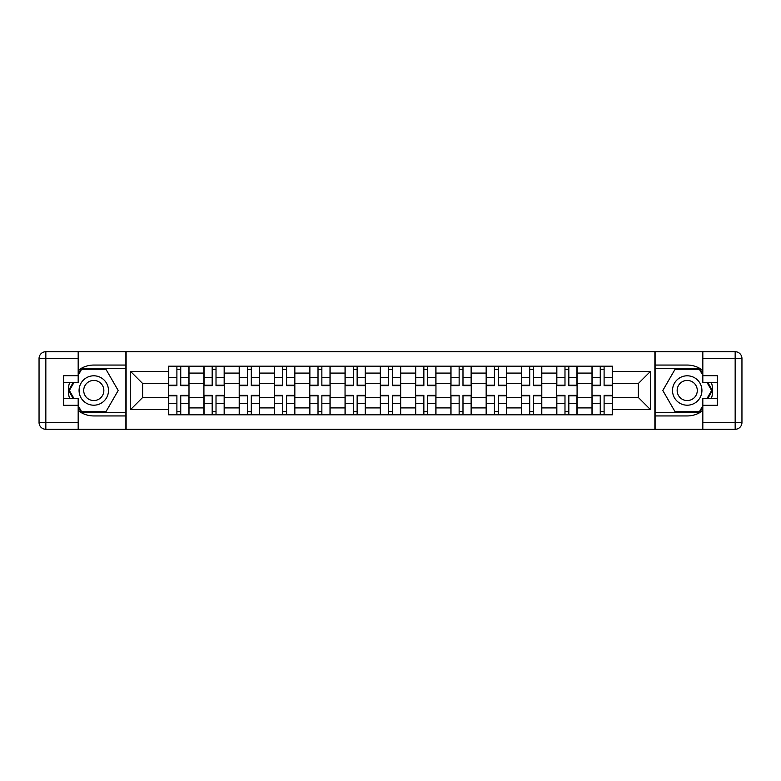 <?xml version="1.0" encoding="UTF-8"?>
<svg xmlns="http://www.w3.org/2000/svg" width="781" height="781" viewBox="0 0 781 781"><rect width="100%" height="100%" fill="white"/><g stroke="black" fill="none" stroke-linecap="round" stroke-linejoin="round"><path stroke-width="1.17" d="M78.178 410.591A25.441 25.441 0 0 0 93.779 415.941L125.897 415.941L125.897 429.286L655.103 429.286L655.103 415.941L687.221 415.941A25.441 25.441 0 0 0 702.822 410.591M702.822 370.409A25.441 25.441 0 0 0 687.221 365.059L655.103 365.059L655.103 351.714L125.897 351.714L125.897 365.059L93.779 365.059A25.441 25.441 0 0 0 78.178 370.409M203.919 414.809L203.919 373.084L188.992 373.084L188.992 414.809M188.992 373.084L188.992 366.191M203.919 373.084L203.919 366.191M224.274 366.191L224.274 414.809M239.201 414.809L239.201 366.191M259.556 366.191L259.556 414.809M274.482 414.809L274.482 366.191M294.837 366.191L294.837 414.809M309.764 414.809L309.764 366.191M330.119 366.191L330.119 414.809M345.046 414.809L345.046 366.191M365.401 366.191L365.401 414.809M380.327 414.809L380.327 366.191M400.673 366.191L400.673 414.809M415.599 414.809L415.599 366.191M435.954 366.191L435.954 414.809M450.881 414.809L450.881 366.191M471.236 366.191L471.236 414.809M486.163 414.809L486.163 366.191M506.518 366.191L506.518 414.809M521.444 414.809L521.444 366.191M541.799 366.191L541.799 414.809M556.726 414.809L556.726 366.191M577.081 366.191L577.081 414.809M592.008 414.809L592.008 366.191M592.008 397.509L577.081 397.509M556.726 397.509L541.799 397.509M521.444 397.509L506.518 397.509M486.163 397.509L471.236 397.509M450.881 397.509L435.954 397.509M415.599 397.509L400.673 397.509M380.327 397.509L365.401 397.509M345.046 397.509L330.119 397.509M309.764 397.509L294.837 397.509M274.482 397.509L259.556 397.509M239.201 397.509L224.274 397.509M203.919 397.509L188.992 397.509M592.008 383.491L577.081 383.491M556.726 383.491L541.799 383.491M521.444 383.491L506.518 383.491M486.163 383.491L471.236 383.491M450.881 383.491L435.954 383.491M415.599 383.491L400.673 383.491M380.327 383.491L365.401 383.491M345.046 383.491L330.119 383.491M309.764 383.491L294.837 383.491M274.482 383.491L259.556 383.491M239.201 383.491L224.274 383.491M203.919 383.491L188.992 383.491M142.63 397.509L168.637 397.509L168.637 383.491L142.63 383.491L142.63 397.509L130.642 409.498L130.642 371.502L168.637 371.502L168.637 383.491M612.363 383.491L612.363 397.509L638.37 397.509L638.37 383.491L612.363 383.491L612.363 366.191L168.637 366.191L168.637 371.502M612.363 371.502L650.358 371.502L650.358 409.498L612.363 409.498L612.363 397.509M168.637 397.509L168.637 414.809L612.363 414.809L612.363 409.498M168.637 409.498L130.642 409.498M654.878 429.286L654.878 351.714M126.122 429.286L126.122 351.714M180.743 411.421L176.896 411.421M176.896 369.579L180.743 369.579M216.015 411.421L212.178 411.421M212.178 369.579L216.015 369.579M251.297 411.421L247.45 411.421M247.45 369.579L251.297 369.579M286.578 411.421L282.732 411.421M282.732 369.579L286.578 369.579M321.86 411.421L318.013 411.421M318.013 369.579L321.86 369.579M357.142 411.421L353.295 411.421M353.295 369.579L357.142 369.579M392.423 411.421L388.577 411.421M388.577 369.579L392.423 369.579M427.705 411.421L423.858 411.421M423.858 369.579L427.705 369.579M462.987 411.421L459.14 411.421M459.14 369.579L462.987 369.579M498.268 411.421L494.422 411.421M494.422 369.579L498.268 369.579M533.55 411.421L529.703 411.421M529.703 369.579L533.55 369.579M568.822 411.421L564.985 411.421M564.985 369.579L568.822 369.579M604.103 411.421L600.257 411.421M600.257 369.579L604.103 369.579M130.642 371.502L142.63 383.491M638.37 397.509L650.358 409.498M638.37 383.491L650.358 371.502M180.743 385.638L180.743 366.416L188.875 366.416L188.875 385.638L180.743 385.638M176.896 369.354L180.743 369.354M173.499 366.416L168.755 366.416L168.755 385.638L176.896 385.638L176.896 366.416L180.743 366.416M176.896 395.362L176.896 414.584L168.755 414.584L168.755 395.362L176.896 395.362M180.743 411.646L176.896 411.646M184.131 414.584L188.875 414.584L188.875 395.362L180.743 395.362L180.743 414.584L176.896 414.584M216.015 385.638L216.015 366.416L224.157 366.416L224.157 385.638L216.015 385.638M212.178 369.354L216.015 369.354M208.781 366.416L204.036 366.416L204.036 385.638L212.178 385.638L212.178 366.416L216.015 366.416M251.297 385.638L251.297 366.416L259.438 366.416L259.438 385.638L251.297 385.638M247.45 369.354L251.297 369.354M244.062 366.416L239.318 366.416L239.318 385.638L247.45 385.638L247.45 366.416L251.297 366.416M69.636 382.475A25.441 25.441 0 0 0 69.636 398.525M125.897 351.714L78.178 351.714L78.178 382.475L63.7 382.475M125.897 429.286L45.835 429.286A6.785 6.785 0 0 1 39.05 422.501L39.05 358.499A6.785 6.785 0 0 1 45.835 351.714L78.178 351.714M125.897 415.941L125.897 365.059M63.7 398.525L78.178 398.525L78.178 429.286M78.178 375.69L63.7 375.69L63.7 405.31L78.178 405.31M125.897 368.671L81.175 368.671L78.178 373.884M78.178 407.116L81.175 412.329L125.897 412.329M73.219 382.475L68.582 390.5L73.219 398.525M711.364 398.525A25.441 25.441 0 0 0 711.364 382.475M655.103 429.286L702.822 429.286L702.822 398.525L717.3 398.525M655.103 351.714L735.165 351.714A6.785 6.785 0 0 1 741.95 358.499L741.95 422.501A6.785 6.785 0 0 1 735.165 429.286L702.822 429.286M655.103 365.059L655.103 415.941M717.3 382.475L702.822 382.475L702.822 351.714M702.822 405.31L717.3 405.31L717.3 375.69L702.822 375.69M655.103 412.329L699.825 412.329L702.822 407.116M702.822 373.884L699.825 368.671L655.103 368.671M707.781 398.525L712.418 390.5L707.781 382.475M79.076 390.5A14.702 14.702 0 0 0 93.779 405.202A14.702 14.702 0 0 0 108.481 390.5A14.702 14.702 0 0 0 93.779 375.798A14.702 14.702 0 0 0 79.076 390.5M83.713 390.5A10.065 10.065 0 0 0 93.779 400.565A10.065 10.065 0 0 0 103.844 390.5A10.065 10.065 0 0 0 93.779 380.435A10.065 10.065 0 0 0 83.713 390.5M78.178 375.241L81.575 369.354L105.991 369.354L118.195 390.5L105.991 411.646L81.575 411.646L78.178 405.759M74 398.525L69.363 390.5L74 382.475M672.519 390.5A14.702 14.702 0 0 0 687.221 405.202A14.702 14.702 0 0 0 701.924 390.5A14.702 14.702 0 0 0 687.221 375.798A14.702 14.702 0 0 0 672.519 390.5M677.156 390.5A10.065 10.065 0 0 0 687.221 400.565A10.065 10.065 0 0 0 697.287 390.5A10.065 10.065 0 0 0 687.221 380.435A10.065 10.065 0 0 0 677.156 390.5M702.822 405.759L699.425 411.646L675.009 411.646L662.805 390.5L675.009 369.354L699.425 369.354L702.822 375.241M707 382.475L711.637 390.5L707 398.525M212.178 395.362L212.178 414.584L204.036 414.584L204.036 395.362L212.178 395.362M216.015 411.646L212.178 411.646M219.412 414.584L224.157 414.584L224.157 395.362L216.015 395.362L216.015 414.584L212.178 414.584M247.45 395.362L247.45 414.584L239.318 414.584L239.318 395.362L247.45 395.362M251.297 411.646L247.45 411.646M254.694 414.584L259.438 414.584L259.438 395.362L251.297 395.362L251.297 414.584L247.45 414.584M286.578 385.638L286.578 366.416L294.72 366.416L294.72 385.638L286.578 385.638M282.732 369.354L286.578 369.354M279.344 366.416L274.59 366.416L274.59 385.638L282.732 385.638L282.732 366.416L286.578 366.416M321.86 385.638L321.86 366.416L330.002 366.416L330.002 385.638L321.86 385.638M318.013 369.354L321.86 369.354M314.626 366.416L309.872 366.416L309.872 385.638L318.013 385.638L318.013 366.416L321.86 366.416M357.142 385.638L357.142 366.416L365.283 366.416L365.283 385.638L357.142 385.638M353.295 369.354L357.142 369.354M349.908 366.416L345.153 366.416L345.153 385.638L353.295 385.638L353.295 366.416L357.142 366.416M282.732 395.362L282.732 414.584L274.59 414.584L274.59 395.362L282.732 395.362M286.578 411.646L282.732 411.646M289.976 414.584L294.72 414.584L294.72 395.362L286.578 395.362L286.578 414.584L282.732 414.584M318.013 395.362L318.013 414.584L309.872 414.584L309.872 395.362L318.013 395.362M321.86 411.646L318.013 411.646M325.257 414.584L330.002 414.584L330.002 395.362L321.86 395.362L321.86 414.584L318.013 414.584M353.295 395.362L353.295 414.584L345.153 414.584L345.153 395.362L353.295 395.362M357.142 411.646L353.295 411.646M360.539 414.584L365.283 414.584L365.283 395.362L357.142 395.362L357.142 414.584L353.295 414.584M392.423 385.638L392.423 366.416L400.565 366.416L400.565 385.638L392.423 385.638M388.577 369.354L392.423 369.354M385.189 366.416L380.435 366.416L380.435 385.638L388.577 385.638L388.577 366.416L392.423 366.416M388.577 395.362L388.577 414.584L380.435 414.584L380.435 395.362L388.577 395.362M392.423 411.646L388.577 411.646M395.811 414.584L400.565 414.584L400.565 395.362L392.423 395.362L392.423 414.584L388.577 414.584M427.705 385.638L427.705 366.416L435.847 366.416L435.847 385.638L427.705 385.638M423.858 369.354L427.705 369.354M420.461 366.416L415.717 366.416L415.717 385.638L423.858 385.638L423.858 366.416L427.705 366.416M423.858 395.362L423.858 414.584L415.717 414.584L415.717 395.362L423.858 395.362M427.705 411.646L423.858 411.646M431.092 414.584L435.847 414.584L435.847 395.362L427.705 395.362L427.705 414.584L423.858 414.584M462.987 385.638L462.987 366.416L471.128 366.416L471.128 385.638L462.987 385.638M459.14 369.354L462.987 369.354M455.743 366.416L450.998 366.416L450.998 385.638L459.14 385.638L459.14 366.416L462.987 366.416M459.14 395.362L459.14 414.584L450.998 414.584L450.998 395.362L459.14 395.362M462.987 411.646L459.14 411.646M466.374 414.584L471.128 414.584L471.128 395.362L462.987 395.362L462.987 414.584L459.14 414.584M498.268 385.638L498.268 366.416L506.41 366.416L506.41 385.638L498.268 385.638M494.422 369.354L498.268 369.354M491.024 366.416L486.28 366.416L486.28 385.638L494.422 385.638L494.422 366.416L498.268 366.416M494.422 395.362L494.422 414.584L486.28 414.584L486.28 395.362L494.422 395.362M498.268 411.646L494.422 411.646M501.656 414.584L506.41 414.584L506.41 395.362L498.268 395.362L498.268 414.584L494.422 414.584M533.55 385.638L533.55 366.416L541.682 366.416L541.682 385.638L533.55 385.638M529.703 369.354L533.55 369.354M526.306 366.416L521.562 366.416L521.562 385.638L529.703 385.638L529.703 366.416L533.55 366.416M529.703 395.362L529.703 414.584L521.562 414.584L521.562 395.362L529.703 395.362M533.55 411.646L529.703 411.646M536.938 414.584L541.682 414.584L541.682 395.362L533.55 395.362L533.55 414.584L529.703 414.584M568.822 385.638L568.822 366.416L576.964 366.416L576.964 385.638L568.822 385.638M564.985 369.354L568.822 369.354M561.588 366.416L556.843 366.416L556.843 385.638L564.985 385.638L564.985 366.416L568.822 366.416M564.985 395.362L564.985 414.584L556.843 414.584L556.843 395.362L564.985 395.362M568.822 411.646L564.985 411.646M572.219 414.584L576.964 414.584L576.964 395.362L568.822 395.362L568.822 414.584L564.985 414.584M604.103 385.638L604.103 366.416L612.245 366.416L612.245 385.638L604.103 385.638M600.257 369.354L604.103 369.354M596.869 366.416L592.125 366.416L592.125 385.638L600.257 385.638L600.257 366.416L604.103 366.416M600.257 395.362L600.257 414.584L592.125 414.584L592.125 395.362L600.257 395.362M604.103 411.646L600.257 411.646M607.501 414.584L612.245 414.584L612.245 395.362L604.103 395.362L604.103 414.584L600.257 414.584M556.726 373.084L541.799 373.084M521.444 373.084L506.518 373.084M486.163 373.084L471.236 373.084M450.881 373.084L435.954 373.084M415.599 373.084L400.673 373.084M380.327 373.084L365.401 373.084M345.046 373.084L330.119 373.084M309.764 373.084L294.837 373.084M274.482 373.084L259.556 373.084M239.201 373.084L224.274 373.084M592.008 373.084L577.081 373.084M556.726 407.916L541.799 407.916M521.444 407.916L506.518 407.916M486.163 407.916L471.236 407.916M450.881 407.916L435.954 407.916M415.599 407.916L400.673 407.916M380.327 407.916L365.401 407.916M345.046 407.916L330.119 407.916M309.764 407.916L294.837 407.916M274.482 407.916L259.556 407.916M239.201 407.916L224.274 407.916M203.919 407.916L188.992 407.916M592.008 407.916L577.081 407.916M180.743 385.16L188.875 385.16M180.743 377.526L188.875 377.526M168.755 385.16L176.896 385.16M168.755 377.526L176.896 377.526M176.896 395.84L168.755 395.84M176.896 403.474L168.755 403.474M188.875 395.84L180.743 395.84M188.875 403.474L180.743 403.474M216.015 385.16L224.157 385.16M216.015 377.526L224.157 377.526M204.036 385.16L212.178 385.16M204.036 377.526L212.178 377.526M251.297 385.16L259.438 385.16M251.297 377.526L259.438 377.526M239.318 385.16L247.45 385.16M239.318 377.526L247.45 377.526M78.178 358.499L45.835 358.499L45.835 422.501L78.178 422.501M39.05 358.499L45.835 358.499L45.835 351.714M45.835 429.286L45.835 422.501L39.05 422.501M702.822 422.501L735.165 422.501L735.165 358.499L702.822 358.499M741.95 422.501L735.165 422.501L735.165 429.286M735.165 351.714L735.165 358.499L741.95 358.499M212.178 395.84L204.036 395.84M212.178 403.474L204.036 403.474M224.157 395.84L216.015 395.84M224.157 403.474L216.015 403.474M247.45 395.84L239.318 395.84M247.45 403.474L239.318 403.474M259.438 395.84L251.297 395.84M259.438 403.474L251.297 403.474M286.578 385.16L294.72 385.16M286.578 377.526L294.72 377.526M274.59 385.16L282.732 385.16M274.59 377.526L282.732 377.526M321.86 385.16L330.002 385.16M321.86 377.526L330.002 377.526M309.872 385.16L318.013 385.16M309.872 377.526L318.013 377.526M357.142 385.16L365.283 385.16M357.142 377.526L365.283 377.526M345.153 385.16L353.295 385.16M345.153 377.526L353.295 377.526M282.732 395.84L274.59 395.84M282.732 403.474L274.59 403.474M294.72 395.84L286.578 395.84M294.72 403.474L286.578 403.474M318.013 395.84L309.872 395.84M318.013 403.474L309.872 403.474M330.002 395.84L321.86 395.84M330.002 403.474L321.86 403.474M353.295 395.84L345.153 395.84M353.295 403.474L345.153 403.474M365.283 395.84L357.142 395.84M365.283 403.474L357.142 403.474M392.423 385.16L400.565 385.16M392.423 377.526L400.565 377.526M380.435 385.16L388.577 385.16M380.435 377.526L388.577 377.526M388.577 395.84L380.435 395.84M388.577 403.474L380.435 403.474M400.565 395.84L392.423 395.84M400.565 403.474L392.423 403.474M427.705 385.16L435.847 385.16M427.705 377.526L435.847 377.526M415.717 385.16L423.858 385.16M415.717 377.526L423.858 377.526M423.858 395.84L415.717 395.84M423.858 403.474L415.717 403.474M435.847 395.84L427.705 395.84M435.847 403.474L427.705 403.474M462.987 385.16L471.128 385.16M462.987 377.526L471.128 377.526M450.998 385.16L459.14 385.16M450.998 377.526L459.14 377.526M459.14 395.84L450.998 395.84M459.14 403.474L450.998 403.474M471.128 395.84L462.987 395.84M471.128 403.474L462.987 403.474M498.268 385.16L506.41 385.16M498.268 377.526L506.41 377.526M486.28 385.16L494.422 385.16M486.28 377.526L494.422 377.526M494.422 395.84L486.28 395.84M494.422 403.474L486.28 403.474M506.41 395.84L498.268 395.84M506.41 403.474L498.268 403.474M533.55 385.16L541.682 385.16M533.55 377.526L541.682 377.526M521.562 385.16L529.703 385.16M521.562 377.526L529.703 377.526M529.703 395.84L521.562 395.84M529.703 403.474L521.562 403.474M541.682 395.84L533.55 395.84M541.682 403.474L533.55 403.474M568.822 385.16L576.964 385.16M568.822 377.526L576.964 377.526M556.843 385.16L564.985 385.16M556.843 377.526L564.985 377.526M564.985 395.84L556.843 395.84M564.985 403.474L556.843 403.474M576.964 395.84L568.822 395.84M576.964 403.474L568.822 403.474M604.103 385.16L612.245 385.16M604.103 377.526L612.245 377.526M592.125 385.16L600.257 385.16M592.125 377.526L600.257 377.526M600.257 395.84L592.125 395.84M600.257 403.474L592.125 403.474M612.245 395.84L604.103 395.84M612.245 403.474L604.103 403.474"/></g></svg>
